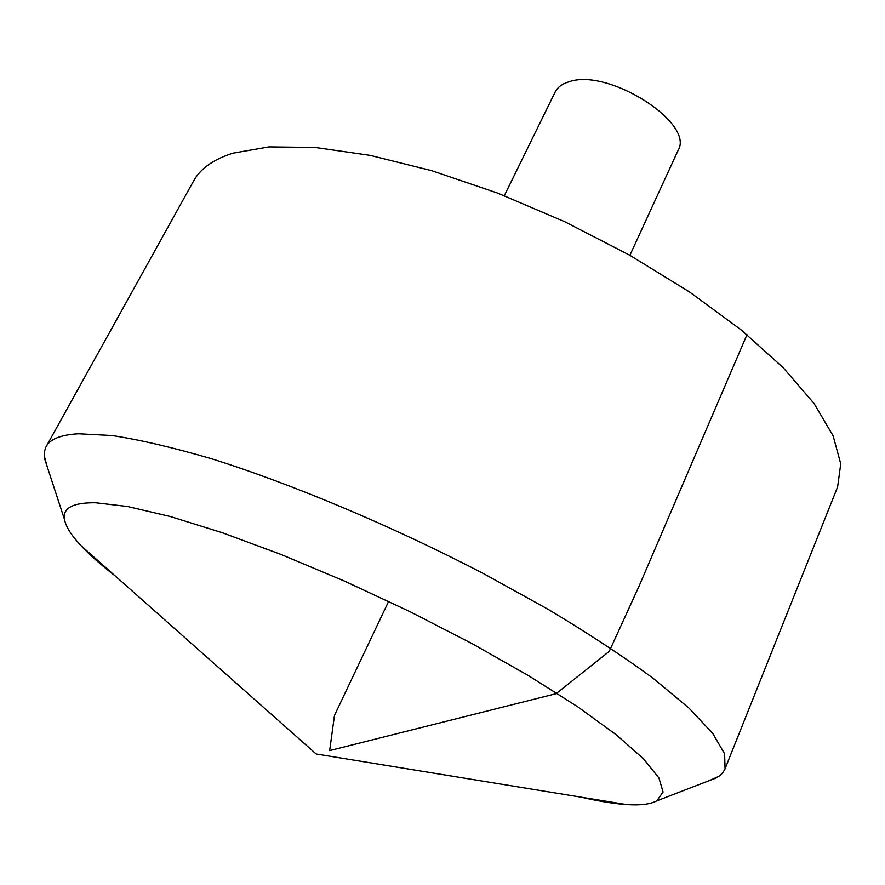 <?xml version="1.0" encoding="UTF-8"?>
<svg xmlns="http://www.w3.org/2000/svg" width="885" height="885" viewBox="0 0 885 885"><rect width="100%" height="100%" fill="white"/><g stroke="black" fill="none" stroke-linecap="round" stroke-linejoin="round"><path stroke-width="1.33" d="M47.281 466.893L44.305 456.052L44.493 451.427L45.81 447.268L193.538 181.082C200.287 168.692 213.396 159.388 232.855 153.182L268.952 146.888L315.082 147.43L370.007 155.34L431.747 170.694L497.702 193.129L564.796 221.748L629.766 255.245L689.515 291.962L741.364 330.061L783.28 367.762L814.023 403.449L833.117 435.796L840.75 463.828L837.619 486.916L724.715 769.629L722.326 773.28L718.863 776.355L708.575 780.902M46.208 446.494C50.202 439.026 60.954 434.789 78.466 433.772L112.052 435.531C140.007 439.812 173.195 447.556 211.626 458.784C292.083 484.018 391.889 525.967 483.509 573.591L548.457 609.522C588.514 633.538 623.394 656.46 653.097 678.275L689.006 708.122L712.812 733.521L724.616 753.843L725.058 768.833M581.368 797.219L582.75 797.54C599.532 801.367 614.09 803.713 626.414 804.565C640.264 805.516 650.364 804.288 656.725 800.892L663.086 792.042L658.927 777.97L643.428 758.755L616.248 734.782L577.728 706.805L528.998 675.93L472.026 643.594L409.523 611.447L344.752 581.224L281.142 554.508L221.991 532.615L170.097 516.464L127.551 506.508L95.646 502.757C72.659 502.503 62.293 508.145 64.561 519.705C65.944 526.785 71.386 535.392 80.867 545.525C89.562 554.784 100.945 564.873 115.028 575.792M504.317 195.685L555.149 92.04C557.561 87.206 562.252 83.765 569.221 81.719C608.305 67.747 695.223 123.336 678.076 150.417L629.888 255.311M388.626 601.369L334.486 715.39L329.651 750.591L556.068 693.707L609.245 651.393L639.18 585.881L746.984 334.674M656.725 800.892L716.286 777.926M64.561 519.705L44.715 459.038M80.867 545.525L316.155 753.987L626.414 804.565"/></g></svg>
